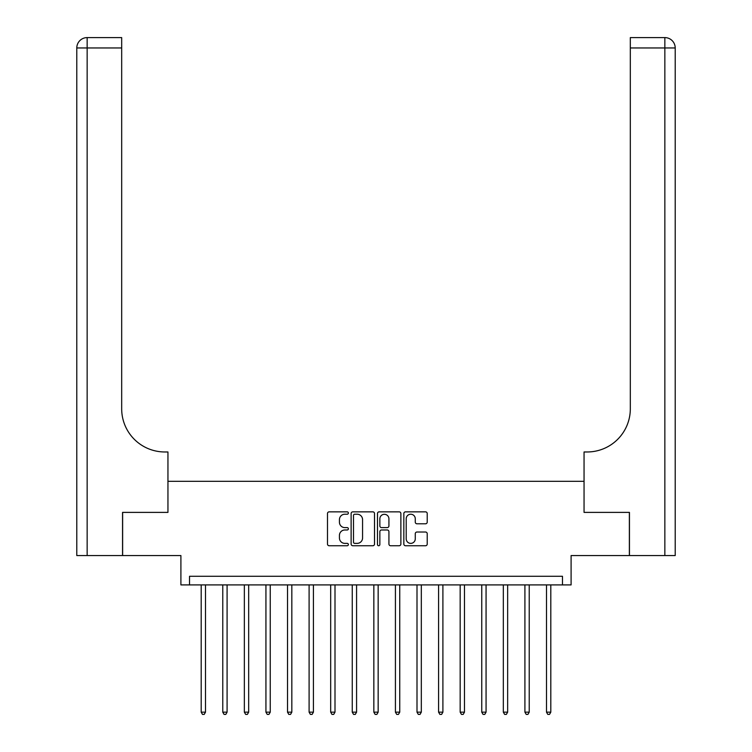 <?xml version="1.0" encoding="UTF-8"?>
<svg xmlns="http://www.w3.org/2000/svg" width="752" height="752" viewBox="0 0 752 752"><rect width="100%" height="100%" fill="white"/><g stroke="black" fill="none" stroke-linecap="round" stroke-linejoin="round"><path stroke-width="1.13" d="M348.373 513.033A1.184 1.184 0 0 0 347.189 511.849L329.188 511.849A1.692 1.692 0 0 0 327.487 513.55L327.487 544.053A1.692 1.692 0 0 0 329.188 545.745L347.189 545.745A1.184 1.184 0 0 0 348.373 544.561A1.184 1.184 0 0 0 347.189 543.376L344.858 543.376A5.424 5.424 0 0 1 339.434 537.953L339.434 535.405A5.424 5.424 0 0 1 344.858 529.981L347.189 529.981A1.184 1.184 0 0 0 348.373 528.797A1.184 1.184 0 0 0 347.189 527.613L344.858 527.613A5.424 5.424 0 0 1 339.434 522.189L339.434 519.651A5.424 5.424 0 0 1 344.858 514.227L347.189 514.227A1.184 1.184 0 0 0 348.373 513.033M425.529 523.796A1.692 1.692 0 0 0 427.221 522.104L427.221 513.55A1.692 1.692 0 0 0 425.529 511.849L405.535 511.849A1.692 1.692 0 0 0 403.833 513.55L403.833 544.053A1.692 1.692 0 0 0 405.535 545.745L425.529 545.745A1.692 1.692 0 0 0 427.221 544.053L427.221 533.713A1.692 1.692 0 0 0 425.529 532.021L416.965 532.021A1.692 1.692 0 0 0 415.273 533.713L415.273 538.836A4.531 4.531 0 0 1 410.742 543.376A4.531 4.531 0 0 1 406.212 538.836L406.212 518.758A4.531 4.531 0 0 1 410.742 514.227A4.531 4.531 0 0 1 415.273 518.758L415.273 522.104A1.692 1.692 0 0 0 416.965 523.796L425.529 523.796M562.468 584.906L571.097 584.906L571.097 555.559L629.368 555.559L629.368 512.394L584.05 512.394L584.05 481.318L167.95 481.318L167.95 512.394L167.95 451.971L164.848 451.971A43.165 43.165 0 0 1 121.683 408.806L121.683 47.959L87.147 47.959L87.147 555.559L122.548 555.559L122.548 512.394L167.95 512.394L122.632 512.394L122.632 555.559L180.903 555.559L180.903 584.906L562.468 584.906L562.468 576.276L189.532 576.276L189.532 584.906M374.515 513.55A1.692 1.692 0 0 0 372.823 511.849L352.829 511.849A1.692 1.692 0 0 0 351.128 513.55L351.128 544.053A1.692 1.692 0 0 0 352.829 545.745L372.823 545.745A1.692 1.692 0 0 0 374.515 544.053L374.515 513.55M379.177 511.849L399.171 511.849A1.692 1.692 0 0 1 400.872 513.55L400.872 544.053A1.692 1.692 0 0 1 399.171 545.745L390.617 545.745A1.692 1.692 0 0 1 388.925 544.053L388.925 531.683A1.692 1.692 0 0 0 387.224 529.981L381.546 529.981A1.692 1.692 0 0 0 379.854 531.683L379.854 544.561A1.184 1.184 0 0 1 378.67 545.745A1.184 1.184 0 0 1 377.485 544.561L377.485 513.55A1.692 1.692 0 0 1 379.177 511.849M354.69 514.227A1.184 1.184 0 0 0 353.506 515.411L353.506 542.183A1.184 1.184 0 0 0 354.69 543.376L357.144 543.376A5.424 5.424 0 0 0 362.567 537.953L362.567 519.651A5.424 5.424 0 0 0 357.144 514.227L354.69 514.227M388.925 518.842A4.531 4.531 0 0 0 384.385 514.312A4.531 4.531 0 0 0 379.854 518.842L379.854 525.921A1.692 1.692 0 0 0 381.546 527.613L387.224 527.613A1.692 1.692 0 0 0 388.925 525.921L388.925 518.842M201.188 584.906L201.188 712.153L205.503 712.153L205.503 584.906M205.503 712.153L204.206 714.4L202.485 714.4L201.188 712.153M222.771 584.906L222.771 712.153L227.085 712.153L227.085 584.906M227.085 712.153L225.788 714.4L224.068 714.4L222.771 712.153M244.353 584.906L244.353 712.153L248.668 712.153L248.668 584.906M248.668 712.153L247.37 714.4L245.65 714.4L244.353 712.153M265.935 584.906L265.935 712.153L270.25 712.153L270.25 584.906M270.25 712.153L268.953 714.4L267.233 714.4L265.935 712.153M287.518 584.906L287.518 712.153L291.832 712.153L291.832 584.906M291.832 712.153L290.535 714.4L288.806 714.4L287.518 712.153M87.147 555.559L76.789 555.559L76.789 47.959A10.359 10.359 0 0 1 87.147 37.6L121.683 37.6L121.683 47.959M164.848 451.971A43.165 43.165 0 0 1 121.683 408.806M76.789 47.959A10.359 10.359 0 0 1 87.147 37.6L87.147 47.959L76.789 47.959M675.211 555.559L629.452 555.559L629.452 512.394L584.05 512.394L584.05 451.971L587.152 451.971A43.165 43.165 0 0 0 630.317 408.806L630.317 37.6L664.853 37.6A10.359 10.359 0 0 1 675.211 47.959L675.211 555.559L675.211 47.959A10.359 10.359 0 0 0 664.853 37.6A10.359 10.359 0 0 1 675.211 47.959A10.359 10.359 0 0 0 664.853 37.6L664.853 47.959L630.317 47.959M587.152 451.971A43.165 43.165 0 0 0 630.317 408.806M309.1 584.906L309.1 712.153L313.415 712.153L313.415 584.906M313.415 712.153L312.118 714.4L310.388 714.4L309.1 712.153M330.683 584.906L330.683 712.153L334.997 712.153L334.997 584.906M334.997 712.153L333.7 714.4L331.97 714.4L330.683 712.153M352.256 584.906L352.256 712.153L356.58 712.153L356.58 584.906M356.58 712.153L355.282 714.4L353.553 714.4L352.256 712.153M373.838 584.906L373.838 712.153L378.162 712.153L378.162 584.906M378.162 712.153L376.865 714.4L375.135 714.4L373.838 712.153M395.42 584.906L395.42 712.153L399.744 712.153L399.744 584.906M399.744 712.153L398.447 714.4L396.718 714.4L395.42 712.153M417.003 584.906L417.003 712.153L421.317 712.153L421.317 584.906M421.317 712.153L420.03 714.4L418.3 714.4L417.003 712.153M438.585 584.906L438.585 712.153L442.9 712.153L442.9 584.906M442.9 712.153L441.612 714.4L439.882 714.4L438.585 712.153M460.168 584.906L460.168 712.153L464.482 712.153L464.482 584.906M464.482 712.153L463.194 714.4L461.465 714.4L460.168 712.153M481.75 584.906L481.75 712.153L486.065 712.153L486.065 584.906M486.065 712.153L484.767 714.4L483.047 714.4L481.75 712.153M503.332 584.906L503.332 712.153L507.647 712.153L507.647 584.906M507.647 712.153L506.35 714.4L504.63 714.4L503.332 712.153M524.915 584.906L524.915 712.153L529.229 712.153L529.229 584.906M529.229 712.153L527.932 714.4L526.212 714.4L524.915 712.153M546.497 584.906L546.497 712.153L550.812 712.153L550.812 584.906M550.812 712.153L549.515 714.4L547.794 714.4L546.497 712.153M664.853 555.559L664.853 47.959L675.211 47.959"/></g></svg>

